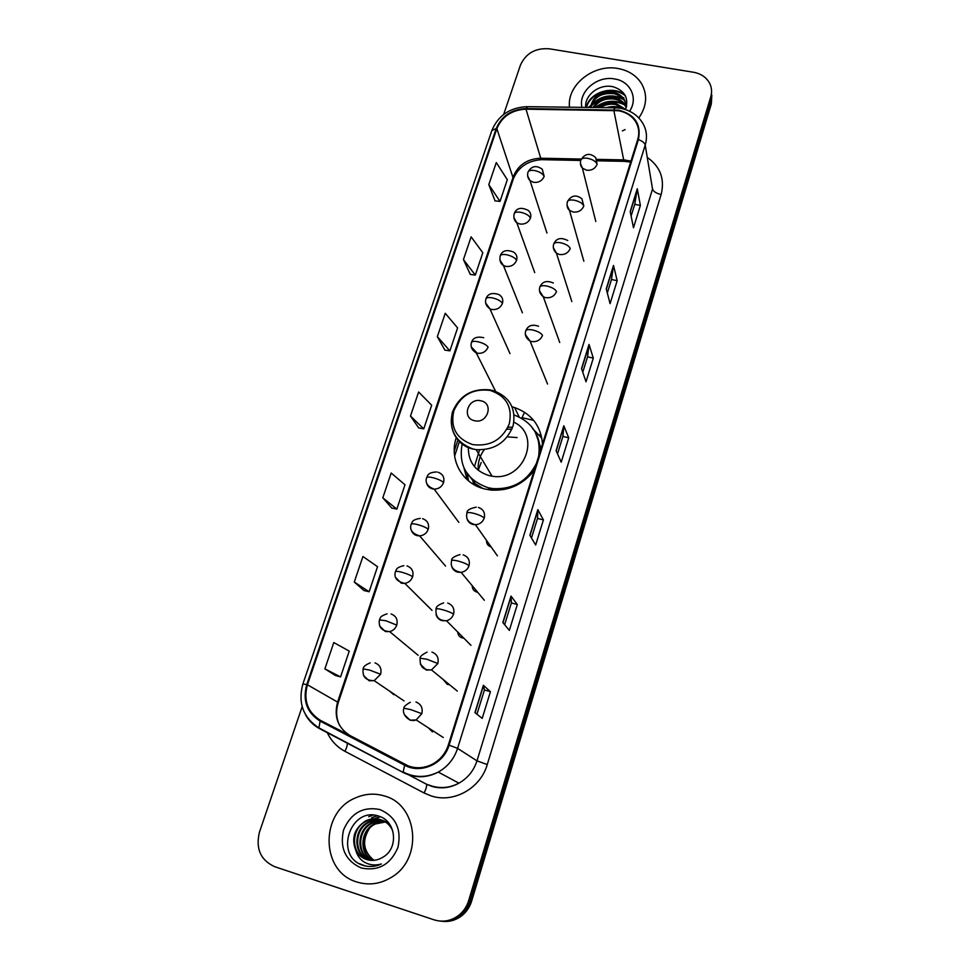 <?xml version="1.0" encoding="UTF-8"?>
<svg xmlns="http://www.w3.org/2000/svg" width="970" height="970" viewBox="0 0 970 970"><rect width="100%" height="100%" fill="white"/><g stroke="black" fill="none" stroke-linecap="round" stroke-linejoin="round"><path stroke-width="1.45" d="M456.324 437.603C448.758 459.222 462.072 483.812 484.818 488.989L490.711 490.032C508.632 491.22 523.157 484.624 534.276 470.244M511.796 427.127L507.94 427.321M467.31 474.403L468.558 480.914M448.237 508.098L451.693 512.754M433.845 552.427L438.016 557.289M419.27 597.714L424.023 602.443M404.551 643.983L409.692 648.251M389.746 691.222L393.529 694.52L394.972 694.762M428.316 727.803L432.462 731.901M443.047 679.376L447.449 684.505M448.843 684.747L448.686 684.02M457.731 632.028C457.925 634.998 459.416 636.951 462.193 637.896M463.126 638.078L463.09 637.411M472.257 585.734C472.232 588.911 473.712 591.009 476.694 592.027L477.64 592.209M486.564 540.472C486.419 543.721 487.886 545.855 490.965 546.898L491.123 546.934M541.599 369.376L542.145 370.734M542.46 444.102C541.042 426.036 531.754 413.85 514.597 407.533L512.148 406.83M521.739 418.3L524.552 412.226M442.053 921.27C449.51 922.143 456.252 920.154 462.314 915.304C466.764 911.545 469.868 906.817 471.638 901.106L711.325 103.899L711.847 95.302M302.167 706.633L259.487 832.066C255.45 848.592 260.542 860.135 274.74 866.707L434.16 919.863C443.193 922.579 451.559 920.93 459.259 914.916C463.757 911.121 466.897 906.344 468.68 900.572L710.755 96.83L711.034 100.383L711.568 91.738L711.034 100.383L470.159 900.839L711.034 100.383L711.325 103.899M440.441 921.112C447.922 921.985 454.7 919.984 460.786 915.11C465.26 911.339 468.389 906.586 470.159 900.839C468.389 906.586 465.26 911.339 460.786 915.11C454.7 919.984 447.922 921.985 440.441 921.112M454.627 456.082L459.477 441.301M457.986 439.701L454.251 451.086M617.841 68.482C593.482 63.741 566.674 85.166 569.523 107.209C566.674 85.166 593.482 63.741 617.841 68.482C628.354 70.386 636.223 75.369 641.449 83.456C636.223 75.369 628.354 70.386 617.841 68.482M384.326 795.933C374.456 792.999 364.696 793.715 355.056 798.092C319.954 812.411 320.391 871.666 356.717 881.948C368.891 885.683 380.616 884.046 391.904 877.025C423.393 858.304 417.682 804.433 384.326 795.933C374.456 792.999 364.696 793.715 355.056 798.092C319.954 812.411 320.391 871.666 356.717 881.948C368.891 885.683 380.616 884.046 391.904 877.025C423.393 858.304 417.682 804.433 384.326 795.933M618.545 110.738C625.226 111.962 630.5 115.006 634.368 119.843C638.696 125.712 639.824 132.259 637.726 139.498L448.358 744.948C445.533 753.484 440.234 759.898 432.462 764.19C423.162 768.798 414.008 768.907 404.999 764.518L320.464 720.383C307.599 712.271 303.258 700.401 307.429 684.784L496.858 128.658C502.084 116.4 511.796 109.913 525.995 109.174L618.545 110.738M618.739 110.144L526.079 108.567C511.529 109.331 501.575 115.988 496.228 128.549L306.75 684.577C302.458 700.582 306.908 712.744 320.1 721.074L404.635 765.221C420.786 774.29 443.775 763.936 449.086 745.154L638.405 139.607C641.4 124.269 634.853 114.448 618.739 110.144M474.924 712.586L482.199 718.394L490.432 691.707L483.387 685.281L474.924 712.586M476.937 714.199L484.442 689.973L483.387 685.281M484.43 689.985L490.432 691.707M502.824 622.558L509.335 630.391L517.325 604.504L511.032 596.089L502.824 622.558M504.63 624.728L511.396 602.879L511.032 596.089M511.384 602.904L517.325 604.504M529.875 535.294L535.658 545.019L543.406 519.908L537.829 509.638L529.875 535.294M531.475 537.986L537.538 518.392L537.829 509.638M537.525 518.429L543.406 519.908M630.209 211.533L633.483 227.768L640.382 205.422L637.278 188.762L630.209 211.533M631.118 216.019L634.756 204.282L637.278 188.762M634.732 204.355L640.382 205.422M606.238 288.902L610.082 303.658L617.175 280.669L613.501 265.453L606.238 288.902M607.305 292.988L611.488 279.433L613.501 265.453M611.476 279.505L617.175 280.669M581.539 368.588L586.001 381.768L593.3 358.1L589.033 344.435L581.539 368.588M582.776 372.225L587.553 356.778L589.033 344.435M587.541 356.839L593.3 358.1M556.101 450.674L561.206 462.181L568.723 437.809L563.812 425.794L556.101 450.674M557.507 453.863L562.915 436.391L563.812 425.794M562.903 436.439L568.723 437.809M622.4 130.926L625.104 129.592L622.4 130.926M638.793 117.964C646.869 106.251 647.766 94.757 641.449 83.456C647.766 94.757 646.869 106.251 638.793 117.964M710.755 96.83C712.065 92.308 711.786 87.991 709.919 83.856C706.754 77.576 701.286 73.708 693.514 72.253L549.299 48.803C535.488 47.809 525.873 53.253 520.441 65.123L503.672 114.411M363.992 590.572L354.28 582.036L369.133 591.761L377.536 566.698L362.925 556.501L354.28 582.036M324.877 668.876L340.579 676.902L349.236 651.088L333.789 642.552L324.877 668.876L335.438 675.496M437.349 336.663L449.898 350.873L457.597 327.908L445.254 313.298L437.349 336.663L444.878 350.085M463.442 259.56L475.312 275.08L482.805 252.758L471.129 236.85L463.442 259.56L470.317 274.437M488.807 184.627L500.023 201.396L507.31 179.68L496.288 162.56L488.807 184.627L495.052 200.875M382.798 497.804L396.839 509.104L404.999 484.782L391.189 473.02L382.798 497.804L391.759 508.037M410.468 416.045L423.757 428.849L431.674 405.217L418.616 391.989L410.468 416.045L418.7 427.916M423.757 428.849L418.591 427.903M449.898 350.873L444.757 350.073M475.312 275.08L470.207 274.413M500.023 201.396L494.942 200.863M396.839 509.104L391.65 508.013M369.133 591.761L363.908 590.5M340.579 676.902L335.329 675.472M598.357 107.561C603.352 103.535 609.124 102.105 615.683 103.281L625.589 109.367M600.357 107.597C605.183 104.53 610.372 103.547 615.95 104.627L624.607 109.295M593.046 107.5C597.544 99.74 604.734 96.527 614.64 97.837C619.224 98.855 622.813 101.268 625.395 105.075L626.438 107.015M594.064 107.512C598.842 100.674 605.789 97.897 614.895 99.195C619.49 100.225 623.067 102.626 625.638 106.433L626.28 107.537M590.512 107.464C592.694 96.321 600.381 91.277 613.573 92.308C618.193 93.338 621.806 95.763 624.401 99.583L626.656 106.179M590.924 107.476C593.87 97.133 601.509 92.538 613.84 93.702C618.46 94.721 622.061 97.145 624.644 100.965L626.584 105.572M629.566 111.223C638.563 98.322 630.367 81.092 614.483 78.934C596.986 75.418 578.059 91.907 581.939 107.355M625.492 109.574C629.033 98.394 625.044 90.84 613.537 86.888C599.642 83.141 584.17 95.266 585.734 107.403M623.843 97.679L622.825 97.521M621.455 97.352L620 97.218M617.405 97.097L611.561 97.412M598.672 100.989L593.058 103.996M590.694 105.597L588.341 107.44M586.595 107.415C589.918 92.841 613.27 85.505 625.432 95.897M591.154 106.179C600.212 96.345 611.015 94.102 623.552 99.461M596.259 107.537C605.365 101.11 614.762 100.213 624.474 104.833M608.772 107.694L620.109 108.046M620.958 108.288L621.928 108.604M586.268 107.415C589.02 92.671 612.361 84.742 624.862 94.866M591.554 104.808C600.284 95.848 610.579 93.666 622.461 98.261M595.337 107.525C604.043 100.795 613.392 99.498 623.37 103.644M606.007 107.658C612.579 105.875 618.666 106.312 624.268 108.967M474.488 420.689C487.449 424.242 494.203 403.338 480.974 400.816C468.098 397.312 461.259 418.058 474.488 420.689M468.352 447.34C468.183 461.708 475.094 471.141 489.11 475.615L492.069 476.185C523.582 482.09 542.182 435.227 513.918 422.217M462.181 443.666C458.24 465.564 466.885 480.247 488.128 487.728L492.93 488.601C512.984 489.62 527.498 481.168 536.471 463.26M538.617 456.385C541.236 436.185 533.1 422.399 514.197 415.039M488.759 488.747L493.548 489.62L504.254 489.462M530.481 474.924L534.664 469.007M539.853 452.432C540.278 446.042 539.126 440.028 536.41 434.402M481.168 462.508L478.271 470.123M511.942 429.14L506.922 429.286M472.911 481.569L474.609 485M517.095 437.567L507.383 436.876M484.212 449.728C479.616 456.033 477.64 462.908 478.295 470.353M467.188 479.738L464.012 468.11M479.58 449.922L474.415 466.582M541.878 438.294L532.494 428.51M372.553 860.414C358.56 853.794 360.246 830.077 374.735 823.736L385.114 821.76M385.502 821.796L386.654 821.954M387.03 822.026L388.048 822.245M372.953 860.402C359.276 853.552 361.179 830.247 375.451 823.966L385.429 821.966M385.83 822.002L386.981 822.136M387.357 822.196L388.133 822.342M370.976 860.366C355.76 854.837 356.487 829.423 371.801 822.778L383.78 820.984M384.168 821.056L385.284 821.299M385.66 821.396L386.363 821.602M371.364 860.39C356.451 854.57 357.433 829.58 372.541 823.021L384.12 821.166M384.508 821.226L385.636 821.457M385.999 821.541L387.066 821.845M369.412 860.196L369.23 860.135C352.983 855.698 352.716 828.719 368.83 821.808C373.341 819.686 377.863 819.201 382.398 820.317M382.774 820.414L383.489 820.632M369.8 860.257C353.711 855.637 353.589 828.926 369.57 822.051L382.75 820.474M383.126 820.559L384.205 820.875M356.014 850.86C358.5 855.091 362.016 857.965 366.527 859.505C371.934 861.154 377.184 860.511 382.277 857.589L382.992 857.14C398.803 848.41 396.087 821.517 379.585 816.425C351.249 805.233 333.947 854.315 361.47 864.803L362.877 865.313C369.097 867.253 375.257 866.816 381.355 863.979C375.487 865.701 369.946 865.155 364.744 862.354C360.355 859.832 357.445 856.001 356.014 850.86C350.982 838.347 354.244 828.331 365.811 820.826C370.795 818.522 375.717 818.122 380.579 819.638C386.096 821.469 390.17 825.227 392.801 830.902M368.248 859.978L366.951 859.602C350.619 855.14 350.364 828.028 366.563 821.069C371.546 818.765 376.457 818.377 381.307 819.88L381.331 819.893M372.868 859.408L374.165 860.317L372.868 859.408C363.168 850.641 362.004 840.335 369.4 828.489M373.292 824.512L379.209 821.069M379.949 809.562C363.083 806.24 350.958 813.03 343.574 829.92C339.548 847.998 345.417 860.681 361.204 867.98C378.312 871.472 390.558 864.622 397.955 847.416C401.75 829.156 395.748 816.546 379.949 809.562M365.484 866.016L359.13 863.579M372.432 815.067L368.721 816.776L373.147 815.091M377.027 815.661L371.668 817.771L377.463 815.77M374.65 818.728L380.398 816.752M374.505 818.728L380.082 816.619M471.638 901.106L468.68 900.572M630.985 161.056L623.564 159.904L596.865 159.359M647.305 157.419C660.364 166.694 664.971 179.074 661.128 194.533L487.255 764.554L476.973 760.856L652.531 189.017L645.208 145.063C644.613 142.845 642.346 141.026 638.405 139.607M487.255 764.554C480.55 788.355 453.572 803.451 431.189 795.921L424.096 792.987L344.92 751.313C336.881 746.961 330.916 740.571 327.036 732.144M408.685 774.872L426.63 784.281L431.941 786.064C441.156 788.743 450.141 787.773 458.907 783.166C467.758 778.134 473.784 770.689 476.973 760.856L457.585 748.367C454.154 758.807 447.728 766.712 438.294 772.084C426.582 778.073 415.027 778.279 403.629 772.714L319.53 728.628C313.395 725.354 308.678 720.601 305.356 714.393M619.891 108.216L615.138 107.779L613.889 109.695M526.795 106.664C509.771 107.609 498.143 115.539 491.899 130.441L496.228 128.549M306.75 684.577L302.895 683.935C297.766 702.886 303.113 717.533 318.924 727.888L319.53 728.628M320.1 721.074L318.924 727.888L403.629 772.714M614.434 107.767L527.753 106.676L526.079 108.567M404.635 765.221L403.156 772.035C414.663 777.867 426.388 777.891 438.294 772.084L458.907 783.166C450.347 787.882 441.495 788.998 432.329 786.537L426.63 784.281C426.921 786.052 426.072 788.949 424.096 792.987M449.086 745.154L457.585 748.367L645.208 145.063C647.754 136.224 646.432 128.185 641.243 120.959C636.369 114.351 629.627 110.18 621.03 108.422M347.187 742.705C347.624 744.56 346.86 747.433 344.92 751.313M661.128 194.533C656.278 193.406 653.416 191.563 652.531 189.017M307.429 684.784L337.584 702.074C333.753 716.745 337.912 727.9 350.049 735.551L408.455 766.033M320.464 720.383L350.049 735.551M613.816 110.313L623.977 161.347L597.338 160.802M525.995 109.174L540.726 158.219C527.316 158.825 518.174 164.961 513.288 176.613L337.584 702.074L338.275 702.668C335.753 710.549 336.166 718.067 339.488 725.22M581.212 159.044L540.726 158.219L541.333 159.662C527.753 160.729 518.441 167.083 513.385 178.735L338.275 702.668M496.858 128.658L513.385 178.735M543.467 158.28L541.333 159.662L580.678 160.462M625.541 160.001L623.977 161.347L630.682 162.051M556.21 450.941L563.885 426.194M581.636 368.879L589.081 344.896M606.323 289.242L613.537 265.974M630.294 211.896L637.278 189.332M530.008 535.513L537.913 509.977M502.981 622.74L511.154 596.368M475.094 712.72L483.533 685.475M472.548 444.563C489.947 446.83 502.193 439.943 509.274 423.902C512.706 407.085 506.328 395.918 490.165 390.413C473.008 388.291 460.895 395.105 453.814 410.868C450.153 427.527 456.397 438.755 472.548 444.563M458.483 402.101C444.272 418.24 452.202 444.733 473.02 449.061L476.137 449.643C494.203 450.407 506.534 442.465 513.106 425.83C516.307 408.588 509.759 396.875 493.487 390.68L492.093 390.279M490.577 390.013L480.599 389.819M465.394 470.814L475.433 483.836L482.854 488.456M541.09 448.467L535.246 432.05M597.132 164.245L595.665 157.577C589.881 152.593 584.922 153.442 580.775 160.123C581.576 158.352 583.94 157.77 587.881 158.365C592.937 159.541 596.016 161.505 597.132 164.245C595.18 168.695 591.651 170.684 586.535 170.223L582.388 168.125C580.569 166.246 580.036 163.578 580.775 160.123M580.424 163.493L582.388 168.125L595.798 221.524M583.807 206.004L581.879 198.741C576.022 194.315 571.184 195.334 567.341 201.784C568.117 200.123 570.469 199.602 574.422 200.232C579.514 201.445 582.643 203.373 583.807 206.004C581.83 210.514 578.278 212.527 573.137 212.018L569.463 210.32C567.377 208.744 566.674 205.895 567.341 201.784M567.001 205.252L569.463 210.32L583.855 261.245M553.361 247.689L556.44 253.206L559.508 254.492C564.686 255.037 568.274 253.012 570.263 248.429C569.05 245.919 565.874 244.04 560.757 242.791C556.78 242.112 554.428 242.548 553.688 244.113C556.21 238.22 560.903 237.032 567.777 240.548M539.514 290.842L543.309 296.796L545.661 297.657C550.863 298.239 554.488 296.202 556.513 291.546C555.24 289.157 552.015 287.326 546.862 286.041C542.873 285.313 540.52 285.677 539.817 287.132C542.206 281.542 546.704 280.172 553.337 283.022M525.437 334.711L530.069 341.052L531.596 341.537C536.822 342.155 540.472 340.106 542.521 335.377C541.199 333.122 537.938 331.328 532.736 330.006C528.735 329.23 526.395 329.521 525.716 330.855C527.947 325.568 532.227 324.029 538.544 326.235M466.8 517.895C467.516 521.266 469.553 523.461 472.911 524.467L475.445 524.734C479.75 524.333 482.672 522.139 484.212 518.125C485.339 512.827 483.399 509.262 478.38 507.443M484.212 518.125C482.636 516.416 479.18 514.827 473.845 513.348C469.759 512.366 467.455 512.305 466.934 513.154C466.594 510.45 469.698 508.462 476.234 507.177M451.547 565.728C452.335 569.014 454.36 571.16 457.622 572.154L461.138 572.373C465.018 571.657 467.649 569.451 469.019 565.765C470.171 560.369 468.219 556.731 463.175 554.852M469.019 565.765C467.37 564.213 463.866 562.673 458.495 561.145C454.384 560.126 452.093 559.957 451.608 560.672C451.171 558.393 453.972 556.368 460.035 554.597M436.051 614.446C436.924 617.611 438.925 619.697 442.065 620.667L446.503 620.751C449.971 619.806 452.323 617.623 453.548 614.228C454.724 608.736 452.784 605.013 447.703 603.061M453.548 614.228C451.838 612.834 448.273 611.355 442.878 609.778C438.743 608.699 436.464 608.445 436.027 609.014C436.003 606.674 438.537 604.637 443.629 602.916M420.313 664.062L426.23 670.028L431.504 669.918L437.822 663.529C439.022 657.939 437.07 654.132 431.977 652.107M437.822 663.529L426.982 659.26L420.168 658.193C419.586 656.848 421.877 654.823 427.055 652.131M404.332 714.623L410.116 720.249L416.142 719.91L421.817 713.702C423.041 708.015 421.089 704.111 415.972 702.013M421.817 713.702L410.807 709.616L404.029 708.233C403.29 707.166 405.375 705.178 410.274 702.256M544.158 176.382L542.279 169.229C536.228 164.973 531.463 165.955 527.983 172.151C528.723 170.514 530.978 169.98 534.737 170.575C539.732 171.751 542.873 173.691 544.158 176.382C542.182 180.82 538.665 182.809 533.621 182.336L530.069 180.711C527.801 178.371 527.098 175.521 527.983 172.151M527.668 175.97L530.069 180.711L546.947 233.042M530.469 218.044C531.354 214.916 530.566 212.345 528.104 210.32C520.987 206.901 516.355 208.029 514.197 213.715C514.9 212.175 517.143 211.715 520.926 212.345C525.958 213.57 529.135 215.461 530.469 218.044C528.468 222.542 524.928 224.543 519.859 224.034L516.816 222.76C514.221 220.675 513.348 217.656 514.197 213.715M513.894 217.644L516.816 222.76L534.725 272.631M516.573 260.36C517.507 256.88 516.525 254.116 513.615 252.079C506.582 249.278 502.108 250.575 500.18 255.947C500.859 254.504 503.09 254.128 506.886 254.795C511.954 256.044 515.179 257.899 516.573 260.36C514.536 264.931 510.972 266.944 505.867 266.398L503.442 265.489C500.471 263.634 499.38 260.457 500.18 255.947M499.902 260.008L503.442 265.489L522.406 312.813M502.448 303.38C503.442 299.487 502.23 296.529 498.81 294.528C492.02 292.346 487.728 293.801 485.946 298.857C486.576 297.535 488.807 297.22 492.627 297.935C497.719 299.221 500.993 301.039 502.448 303.38C500.387 308.011 496.786 310.048 491.657 309.454L489.935 308.884C486.115 306.108 484.782 302.761 485.946 298.857M485.691 303.077L489.935 308.884L509.977 353.577M471.25 346.872L477.216 353.213C482.369 353.844 485.994 351.795 488.08 347.09C486.576 344.871 483.254 343.113 478.125 341.779C474.294 341.028 472.075 341.258 471.468 342.483C472.887 337.803 476.961 336.214 483.678 337.705M426.545 482.793C427.297 485.934 429.261 487.958 432.426 488.88L434.184 489.135C438.731 489.001 441.859 486.831 443.569 482.611C444.721 477.422 442.841 473.942 437.931 472.196M443.569 482.611C441.871 480.805 438.404 479.192 433.166 477.749C429.286 476.84 427.091 476.828 426.594 477.701C427.867 476.04 426.945 472.499 436.512 471.966M411.159 529.693C411.983 532.736 413.935 534.712 416.991 535.622L419.658 535.889C423.829 535.44 426.691 533.245 428.231 529.317C429.407 524.03 427.527 520.478 422.593 518.659M428.231 529.317C426.461 527.656 422.944 526.092 417.682 524.6C413.766 523.654 411.595 523.545 411.134 524.297C412.371 522.721 411.183 519.702 420.265 518.392M395.53 577.429L401.301 583.176L404.829 583.382C408.637 582.655 411.244 580.472 412.626 576.811C413.826 571.427 411.959 567.802 407 565.91M412.626 576.811C410.795 575.307 407.218 573.791 401.919 572.264C397.991 571.257 395.821 571.063 395.408 571.682C396.597 570.202 395.19 567.668 403.799 565.68M379.67 626.05L385.332 631.531L389.673 631.628C393.141 630.694 395.505 628.524 396.754 625.116C397.991 619.648 396.112 615.926 391.128 613.974M396.754 625.116L385.89 620.739L379.416 619.878C380.664 618.484 378.676 616.617 387.103 613.828M363.568 675.556L369.097 680.734L374.178 680.661L380.616 674.271C381.877 668.694 379.997 664.899 374.99 662.874M380.616 674.271L369.582 670.064L363.144 668.912C363.18 666.814 365.532 664.789 370.2 662.862M519.144 416.942L514.597 407.533M462.314 915.304L459.259 914.916M491.899 130.441L302.895 683.935M625.638 106.433L625.395 105.075M624.644 100.965L624.401 99.583M492.069 476.185L476.137 449.643L472.96 448.964C455.657 442.344 448.783 430.134 452.323 412.335C459.392 395.445 472.172 387.988 490.662 389.952M493.548 489.62L492.93 488.601M465.697 471.323L475.421 483.836L475.87 485.667M571.839 301.585L556.44 253.206C553.591 250.418 552.682 247.386 553.688 244.113M559.738 342.519L543.309 296.796C539.89 293.983 538.726 290.757 539.817 287.132M541.236 435.287L539.284 434.839M547.553 384.035L530.069 341.052C526.019 338.287 524.564 334.892 525.716 330.855M533.682 420.374L522.212 417.706M497.428 555.858L475.445 524.734C468.437 522.975 465.6 519.108 466.934 513.154M484.345 600.272L461.138 572.373C453.354 570.918 450.177 567.026 451.608 560.672M470.959 645.329L446.503 620.751C438.828 620.727 435.336 616.811 436.027 609.014M457.27 691.064L431.504 669.918C423.32 670.379 419.549 666.463 420.168 658.193M443.266 737.503L416.142 719.91C408.734 723.014 401.168 713.386 404.029 708.233M495.634 391.359L476.282 352.947C471.869 350.255 470.256 346.775 471.468 342.483M458.834 522.393L434.184 489.135C427.527 486.625 424.993 482.817 426.594 477.701M445.545 566.068L419.658 535.889C412.25 533.633 409.413 529.778 411.134 524.297M432.002 610.36L404.829 583.382C396.851 581.6 393.711 577.708 395.408 571.682M418.167 655.296L389.673 631.628C381.768 631.082 378.349 627.166 379.416 619.878M404.053 700.922L374.178 680.661C365.884 680.685 362.21 676.769 363.144 668.912M375.451 823.966L374.735 823.736M372.541 823.021L371.801 822.778M369.57 822.051L368.83 821.808M366.563 821.069L365.811 820.826"/></g></svg>
